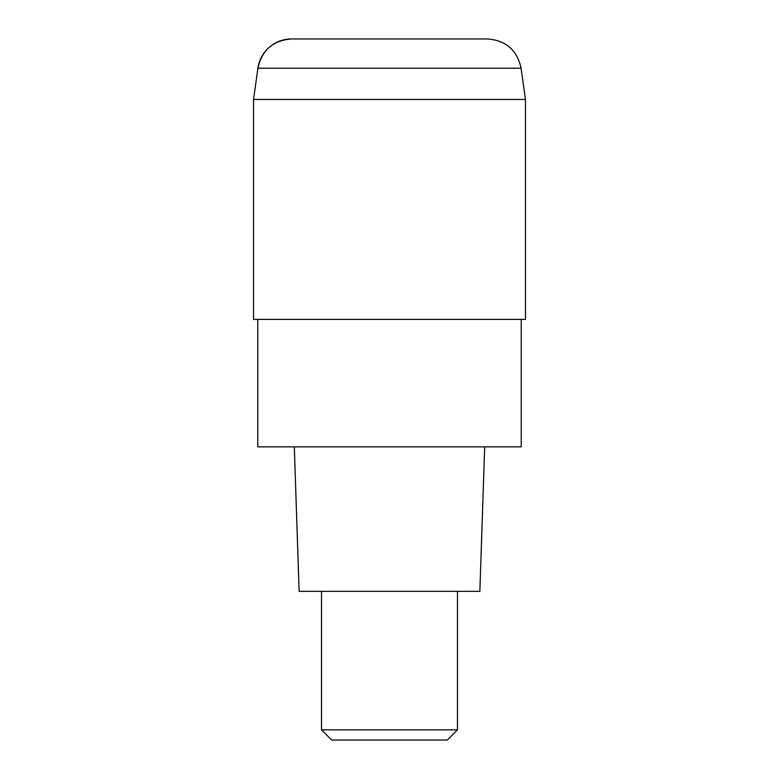 <?xml version="1.0" encoding="UTF-8"?>
<svg xmlns="http://www.w3.org/2000/svg" width="779" height="779" viewBox="0 0 779 779"><rect width="100%" height="100%" fill="white"/><g stroke="black" fill="none" stroke-linecap="round" stroke-linejoin="round"><path stroke-width="1.17" d="M291.58 38.95A33.994 33.994 0 0 0 257.917 68.211C261.89 50.119 273.108 40.372 291.58 38.95L487.42 38.95C505.892 40.372 517.11 50.119 521.083 68.211L525.474 99.459L253.526 99.459L525.474 99.459L525.474 319.39L253.526 319.39L253.526 99.459L257.917 68.211L521.083 68.211M521.219 319.39L521.219 446.864L257.781 446.864L257.781 319.39M484.684 446.864L479.864 591.329L299.136 591.329L294.316 446.864M321.513 729.855L331.708 740.05L447.292 740.05L457.487 729.855L321.513 729.855L321.513 591.329M257.917 68.211L253.526 99.459M457.487 729.855L457.487 591.329"/></g></svg>
